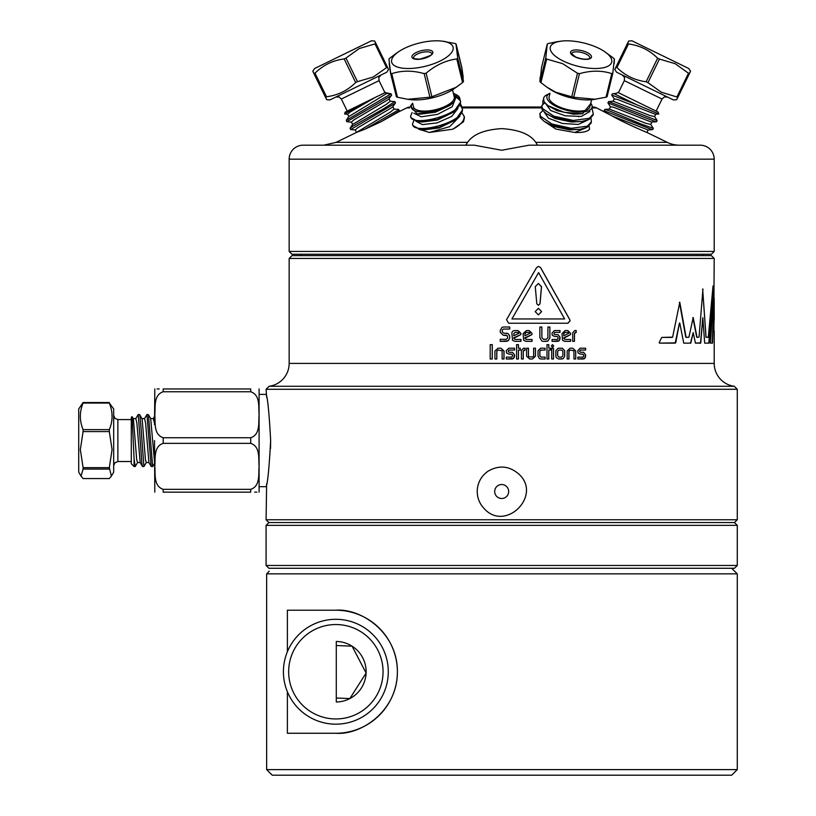 <?xml version="1.0" encoding="UTF-8"?>
<svg xmlns="http://www.w3.org/2000/svg" width="816" height="816" viewBox="0 0 816 816"><rect width="100%" height="100%" fill="white"/><g stroke="black" fill="none" stroke-linecap="round" stroke-linejoin="round"><path stroke-width="1.22" d="M737.276 389.273L266.087 389.273L269.086 386.284L734.288 386.284L737.276 389.273L737.276 519.751L734.482 522.546L737.276 525.351L737.276 565.478L266.087 565.478L266.087 525.351L737.276 525.351M266.638 483.806L266.087 519.751L737.276 519.751M259.376 486.683L266.087 486.683C267.597 483.99 269.117 468.608 270.657 440.548L270.514 448.535M266.087 389.273L266.638 397.29M291.618 643.589A52.428 52.428 0 0 1 380.633 644.456A52.428 52.428 0 0 1 331.143 723.955A52.428 52.428 0 0 1 291.618 643.589M336.294 624.546A47.185 47.185 0 0 0 294.596 694.64A47.185 47.185 0 0 0 383.051 671.731A47.185 47.185 0 0 0 336.294 624.546M336.294 641.468L336.294 702.005A30.274 30.274 0 0 0 349.85 698.578L366.098 673.037L352.104 646.19L336.294 645.517L352.104 646.19A30.274 30.274 0 0 0 336.294 641.468M366.098 673.037L352.104 646.19A30.274 30.274 0 0 1 366.098 673.037L349.85 698.578A30.274 30.274 0 0 0 366.098 673.037M336.294 697.996L349.85 698.578L336.294 697.996M335.855 610.215C361.202 608.155 397.739 632.777 397.382 671.731A61.516 61.516 0 0 0 335.855 610.215L287.385 610.215L287.385 651.76M287.385 691.713L287.385 733.258L335.855 733.258A61.516 61.516 0 0 0 356.092 729.83M335.855 733.258C361.202 735.338 397.647 710.736 397.382 671.731A61.516 61.516 0 0 1 396.219 683.635M395.882 685.246A61.516 61.516 0 0 1 392.119 696.629M391.527 697.915A61.516 61.516 0 0 1 385.315 708.329M384.744 709.084A61.516 61.516 0 0 1 376.951 717.519M376.115 718.264A61.516 61.516 0 0 1 366.874 724.863M366.343 725.169A61.516 61.516 0 0 1 356.694 729.616M521.924 107.018L525.229 107.018M592.447 107.896L596.608 107.896L612.367 116.086C623.883 122.757 646.588 132.396 646.945 132.457L667.253 142.351L535.775 142.351C530.216 134.252 518.854 129.683 501.687 128.632C484.551 129.662 473.188 134.232 467.588 142.351L336.121 142.351L323.86 145.187M535.775 142.351L537.611 145.187L549.29 145.187M714.204 159.161L289.16 159.161A13.984 13.984 0 0 1 303.144 145.187L474.3 145.187L501.687 150.246L529.064 145.187L700.22 145.187A13.984 13.984 0 0 1 714.204 159.161L714.204 251.44L711.409 254.245L291.955 254.245L289.16 251.44L714.204 251.44M670.466 145.187L685.675 145.187M109.324 403.063L83.089 403.063C79.427 411.876 79.427 420.73 83.089 429.634L109.324 429.634C112.975 420.821 112.975 411.968 109.324 403.063L113.679 408.949L113.679 472.148L111.394 476.116M81.019 476.116L78.724 472.148L78.724 408.949L83.089 402.533L109.324 402.533M109.324 469.067L83.089 469.067L81.019 476.105L83.089 478.564L109.324 478.564L111.384 476.105L109.324 467.65L112.067 449.616L109.324 431.582L83.089 431.582L80.335 449.616L83.089 467.65L109.324 467.65M109.324 431.582L109.324 429.634M83.089 431.582L83.089 429.634M83.089 469.067L83.089 467.65M83.089 403.063L83.089 402.533M134.089 458.908L134.089 466.558L131.294 463.753L131.294 417.333L132.11 416.65L134.089 458.908L135.191 466.558L134.089 466.558M154.52 423.147L153.286 418.557L150.685 418.557L148.42 414.65L146.941 414.538L151.184 466.436L152.663 466.558L148.42 414.65M151.184 466.436L148.91 462.529L145.636 423.269L144.544 418.567L146.941 414.538M140.76 447.403L141.851 463.131L142.443 466.436L143.922 466.558L141.015 427.655L139.924 415.466L139.556 414.538L138.21 414.538L140.76 447.403M142.443 466.436L140.179 462.539L136.904 423.28L135.813 418.567L138.21 414.538M154.52 424.708L154.805 388.957M140.179 462.539L137.578 462.539L135.191 466.558M148.91 462.529L146.319 462.539L143.922 466.558M154.52 463.478L152.663 466.558M250.716 391.762L250.716 388.957C263.119 388.967 263.119 388.967 250.716 388.957C263.119 388.967 263.119 388.967 250.716 388.957L163.19 388.957C150.776 388.967 150.776 388.967 163.19 388.957L163.19 391.762L250.716 391.762C260.539 395.046 258.376 407.174 259.09 414.763C258.386 422.331 260.508 434.52 250.716 437.743L163.19 437.743C153.357 434.459 155.519 422.331 154.805 414.742C155.509 407.174 153.388 394.985 163.19 391.762M157.049 388.957L157.712 388.957M158.212 388.957L159.181 388.957M250.716 443.353C260.539 446.638 258.376 458.765 259.09 466.354C258.386 473.923 260.508 486.112 250.716 489.335L163.19 489.335C153.357 486.05 155.519 473.923 154.805 466.334C155.509 458.765 153.388 446.576 163.19 443.353L250.716 443.353L250.716 437.743M163.19 489.335L163.19 492.14C150.776 492.13 150.776 492.13 163.19 492.14C150.776 492.13 150.776 492.13 163.19 492.14L250.716 492.14C263.119 492.13 263.119 492.13 250.716 492.14L250.716 489.335M256.846 492.14L256.183 492.14M255.694 492.14L254.714 492.13M154.805 492.14L154.52 440.548M259.09 492.14L259.09 388.957M702.668 255.643L702.668 254.245M300.696 255.643L300.696 254.245M540.926 82.651L546.944 87.19L555.727 92.198L571.741 96.818L577.493 73.236L562.683 63.689L546.679 59.068L540.926 82.651A39.148 14.861 13.7 0 1 540.019 81.773L545.761 58.191L547.281 43.962L541.528 67.544L540.019 81.773A39.148 14.861 13.7 0 1 539.896 81.651L540.182 77.03M558.001 41.534L548.474 43.483M614.173 63.689L614.387 59.364M546.944 87.19L549.729 89.087A31.6 11.995 13.7 0 0 556.838 93.034A31.6 11.995 13.7 0 0 592.916 99.623L606.023 97.196A39.148 14.861 13.7 0 1 605.88 97.257M561.428 41.106A31.6 11.995 13.7 0 0 564.499 61.618A31.6 11.995 13.7 0 0 604.207 67.555A31.6 11.995 13.7 0 0 604.625 51.632A31.6 11.995 13.7 0 0 597.516 47.685A31.6 11.995 13.7 0 0 561.428 41.106L548.332 43.523A39.148 14.861 13.7 0 1 548.474 43.462M612.826 73.175L607.073 96.757A39.148 14.861 13.7 0 1 606.023 97.196L611.776 73.624A39.148 14.861 13.7 0 0 612.826 73.175L614.336 58.946A39.148 14.861 13.7 0 1 614.458 59.068M591.804 104.825L590.906 103.408A23.205 8.813 13.7 0 0 590.753 103.204M543.354 99.552L542.824 101.48L543.385 100.113M542.844 103.969L542.824 101.48M429.93 97.196L424.187 73.624C412.621 70.349 401.809 70.37 391.741 73.675L397.494 97.257L407.765 99.287L429.93 97.196A39.148 14.861 -13.7 0 0 431.888 96.757L456.368 87.21L462.57 82.528L456.817 58.946C445.842 60.374 435.622 65.117 426.136 73.175L431.888 96.757M461.703 67.483L455.95 43.901L457.715 58.069L463.468 81.651L461.703 67.483A39.148 14.861 -13.7 0 1 461.836 67.544L463.192 77.081M441.935 41.106A31.6 11.995 -13.7 0 0 398.749 51.632A31.6 11.995 -13.7 0 0 391.568 61.618A31.6 11.995 -13.7 0 0 423.851 66.626A31.6 11.995 -13.7 0 0 453.155 47.685A31.6 11.995 -13.7 0 0 441.935 41.106L454.889 43.462A39.148 14.861 -13.7 0 1 455.95 43.901A39.148 14.861 -13.7 0 1 456.083 43.962L461.836 67.544M389.813 58.191L396.005 53.509L389.936 58.079A39.148 14.861 -13.7 0 0 389.813 58.191A39.148 14.861 -13.7 0 0 388.916 59.068L390.68 73.236A39.148 14.861 -13.7 0 0 391.741 73.675M397.494 97.257A39.148 14.861 -13.7 0 1 396.433 96.818L390.68 73.236M413.447 106.529A20.971 7.966 -13.7 0 0 413.508 106.876A20.971 7.966 -13.7 0 0 435.316 109.742A20.971 7.966 -13.7 0 0 454.318 97.277A20.971 7.966 -13.7 0 0 454.257 96.931L452.523 89.821M407.806 99.297L410.448 99.623A31.6 11.995 -13.7 0 0 453.635 89.087L462.437 82.651A39.148 14.861 -13.7 0 0 462.57 82.528A39.148 14.861 -13.7 0 0 463.468 81.651M456.817 58.946A39.148 14.861 -13.7 0 0 457.715 58.069M424.187 73.624A39.148 14.861 -13.7 0 0 426.136 73.175M413.508 106.876L412.61 103.204A23.205 8.813 -13.7 0 0 412.457 103.408L410.581 105.978L417.078 113.822L433.755 112.302L450.065 105.356L454.379 101.5L455.471 97.369L453.788 95.003L460.346 100.745C463.814 114.413 410.315 127.898 410.611 116.137L412.121 112.506M412.457 103.408A23.205 8.813 -13.7 0 0 425.381 112.037A23.205 8.813 -13.7 0 0 454.379 101.5M462.06 112.945L464.171 116.453C464.406 120.727 460.612 124.981 452.788 129.214L429.41 132.467L449.708 126.633L459.928 116.168M460.142 105.091L462.254 108.599C465.722 122.267 412.223 135.752 412.529 123.991L413.885 120.533M420.077 129.428L438.916 127.367L455.44 120.003L439.222 127.908L423.912 129.887L420.077 129.428L412.886 125.582L412.529 123.991M418.159 121.574L436.999 119.513L453.523 112.149L437.305 120.054L421.994 122.033L418.159 121.574L410.968 117.728L410.611 116.137M415.823 121.156L422.331 124.613L437.039 122.92L451.676 116.464L458.011 108.314M413.896 113.179L421.178 116.821L437.519 114.362L452.217 106.733L455.603 98.175M429.41 132.467L418.669 129.214M453.523 112.149L460.642 101.959L460.255 100.266M455.44 120.003L462.55 109.813L462.162 108.12M452.788 129.214L463.498 121.757L464.467 117.667L464.08 115.974M613.153 101.245L649.873 115.505L654.585 116.586L657.145 120.503L608.644 101.561L613.153 101.235L614.275 98.899L611.765 95.156L612.296 93.82L616.396 93.34L617.845 92.422L658.145 112.078L658.798 113.975L636.296 104.53L613.795 93.554M689.275 73.624C690.917 70.349 690.958 70.37 689.387 73.675L677.892 97.257C676.25 100.531 676.209 100.511 677.77 97.196M615.947 67.045C614.377 70.349 614.417 70.37 616.06 67.106L627.565 43.523C629.126 40.208 629.095 40.198 627.453 43.462L615.947 67.045C614.377 70.349 614.417 70.37 616.06 67.106L616.967 67.544C625.036 75.551 634.766 80.294 646.139 81.773L657.635 58.191C649.577 50.184 639.846 45.441 628.473 43.962L616.967 67.544M628.473 43.962L627.565 43.523C629.126 40.208 629.095 40.198 627.453 43.462M676.994 96.818L688.49 73.236L675.169 63.689L659.44 59.068L647.945 82.651L661.266 92.198L677.892 97.257M614.805 69.544L616.61 72.216L673.404 99.919L676.627 99.695M646.139 81.773L647.945 82.651M688.49 73.236L689.387 73.675M628.708 41.024L631.931 40.8L688.735 68.503L690.54 71.186M657.635 58.191L659.44 59.068M641.06 123.991L608.144 110.374L604.819 109.415L604.064 110.701L651.79 129.52L652.729 129.571L653.32 128.357L641.06 123.991M604.819 109.415L609.328 109.089L646.037 123.359L650.76 124.44L653.32 128.357M608.644 101.561L607.889 102.847L644.303 117.351L655.625 121.666L656.554 121.717L657.145 120.503M646.986 132.467L648.067 129.968L652.565 129.642M611.725 94.993L636.296 104.53M609.317 109.089L610.45 106.753L607.889 102.847M604.809 111.914L604.064 110.701M391.058 93.83L385.193 92.575L386.59 93.524L391.058 93.83L346.27 120.329L346.81 121.717L380.664 101.959L391.027 95.686L391.639 94.993L391.068 93.82M385.519 92.422L366.904 101.5L344.566 113.975L347.636 114.26L349.829 112.2L375.37 97.369M325.472 97.257C327.114 100.531 327.155 100.511 325.594 97.196L314.089 73.624C312.446 70.349 312.406 70.37 313.976 73.675L325.472 97.257C327.114 100.531 327.155 100.511 325.594 97.196L326.502 96.757C337.773 95.329 347.494 90.586 355.664 82.528L344.168 58.946C332.887 60.374 323.167 65.117 314.996 73.175L326.502 96.757M314.996 73.175L314.089 73.624C312.446 70.349 312.406 70.37 313.976 73.675M386.519 67.483L375.023 43.901L359.295 48.521L345.974 58.069L357.469 81.651L373.198 77.03L387.416 67.045C388.987 70.349 388.946 70.37 387.304 67.106M375.799 43.523C374.238 40.208 374.279 40.198 375.921 43.462L387.416 67.045M326.737 99.695L329.96 99.919L386.753 72.216L388.569 69.544M312.824 71.186L314.629 68.503L371.433 40.8L374.656 41.024M375.023 43.901L375.921 43.462M344.168 58.946L345.974 58.069M355.664 82.528L357.469 81.651M344.566 113.975L345.219 112.078L366.904 101.5M356.286 132.529L390.293 112.139L394.046 109.099L398.555 109.415L398.096 110.18L364.905 129.214L356.378 132.467M383.897 108.599L352.9 126.154L350.095 128.183L350.645 129.571L394.852 103.54L395.474 102.847L394.883 101.633L383.897 108.599M350.095 128.183L352.614 124.44L386.458 104.285L390.211 101.245L394.883 101.633M346.27 120.329L348.779 116.586L386.968 93.34M352.614 124.44L351.461 122.114L346.81 121.717M356.439 132.294L355.297 129.968L350.645 129.571M398.463 111.945L381.021 121.757L398.687 111.394L399.31 110.701L398.718 109.487M611.776 73.624C601.861 70.349 591.08 70.37 579.452 73.675L573.699 97.257L595.558 99.287M604.625 51.632L613.428 58.069A39.148 14.861 13.7 0 1 614.336 58.946M546.465 104.53A26.01 9.874 -166.3 0 1 543.609 98.257L544.027 101.837L548.015 105.682L564.131 112.322L582.563 113.771L590.906 103.408A23.205 8.813 13.7 0 1 567.395 110.466A23.205 8.813 13.7 0 1 549.78 93.371A23.205 8.813 13.7 0 1 550.004 93.269L549.107 96.931A20.971 7.966 13.7 0 0 558.532 106.529A20.971 7.966 13.7 0 0 589.856 106.876L591.6 99.756M571.741 96.818A39.148 14.861 13.7 0 0 573.699 97.257M577.493 73.236A39.148 14.861 13.7 0 0 579.452 73.675M548.332 43.523A39.148 14.861 13.7 0 0 547.281 43.962M545.761 58.191A39.148 14.861 13.7 0 0 546.679 59.068M543.609 98.257A26.01 9.874 -166.3 0 1 546.791 94.86L549.78 93.371M589.07 126.113L589.56 129.214C587.53 131.662 582.583 132.753 574.719 132.467L585.704 127.979M578.126 116.453L578.687 116.749M590.988 118.259L591.386 121.87L587.408 126.154L571.282 128.306L551.912 123.991L540.498 116.331L539.896 113.465L542.813 110.67M592.151 108.997L593.303 114.016L589.315 118.3L573.199 120.452L553.819 116.137L542.416 108.477L541.814 105.611L544.721 102.816M544.241 112.118L548.454 118.198L562.306 123.44L578.248 124.45L587.602 120.125M546.149 104.264L550.647 110.517L565.131 115.78L581.308 116.433L589.876 111.506M574.719 132.467L555.941 129.081L544.048 121.298M541.814 105.611L542.12 109.691L546.037 113.495L553.523 117.351L572.903 121.666L581.747 121.482L589.019 119.513L593.008 115.229L593.303 114.016M539.896 113.465L540.202 117.545L544.119 121.349L551.616 125.205L570.986 129.52L579.829 129.346L587.112 127.367L591.09 123.083L591.386 121.87M389.191 63.638L390.538 73.175L396.331 96.421M445.363 41.534L443.19 41.279M455.644 95.686L459.938 98.971L459.765 98.257A26.01 9.874 166.3 0 0 456.572 94.86A26.01 9.874 166.3 0 0 453.492 93.779M453.359 93.269A23.205 8.813 -13.7 0 1 453.584 93.371L456.572 94.86M460.275 104.754L461.856 106.825L460.52 103.969M459.938 98.971L460.02 99.552M289.16 159.161L289.16 251.44M596.608 107.896A8.741 8.741 0 0 0 592.773 107.018L592.467 107.018M399.259 110.864L398.565 111.914L406.766 107.896A8.741 8.741 0 0 1 409.928 107.039M397.616 145.187L434.795 145.187M454.084 145.187L465.763 145.187L467.588 142.351M568.568 145.187L605.758 145.187M356.296 132.508L336.121 142.351M737.276 565.478L734.482 568.273L268.892 568.273L266.087 565.478M734.482 522.546L268.892 522.546L266.087 525.351M731.687 568.273L737.276 573.862L266.659 573.862L266.659 769.61L737.276 769.61L731.687 775.2L272.299 775.2L269.219 772.324M269.219 571.149L266.659 573.862M266.659 769.61L272.299 775.2M583.573 352.298L585.551 354.807L584.654 358.499L577.84 358.989L583.389 358.989L584.705 358.499L585.602 356.561L585.602 354.807L583.624 352.298L580.564 352.298L579.615 351.492L580.339 350.064L585.602 350.064L585.602 348.208L580.166 348.208L585.551 348.208L585.551 350.064M580.339 350.064L579.564 351.492L580.564 352.298M582.777 354.154L580.472 354.154L582.818 354.154L583.838 355.195L583.134 357.133L577.84 357.133L583.083 357.133M577.84 357.133L577.84 358.989M580.166 348.208L577.84 350.615L577.84 351.961L578.136 353.022L580.472 354.154M570.129 350.064L568.915 351.217L568.915 358.989L567.181 358.989L568.966 358.989L568.966 351.217L570.129 350.064L573.944 350.778L573.944 358.989L575.719 358.989L575.719 350.982L572.812 348.208L570.098 348.208L572.771 348.208L575.668 350.982L575.668 358.989L573.944 358.989M570.098 348.208L567.181 350.982L567.181 358.989M561.683 357.133L558.909 357.133L557.665 355.715L557.665 351.339L558.909 350.064L561.683 350.064L562.877 351.339L562.877 355.796L561.683 357.133M558.909 350.064L557.614 351.339L557.614 355.715L558.909 357.133M561.826 358.989L558.613 358.989L563.244 358.673L564.672 356.327L564.672 350.696L562.306 348.208L558.205 348.208L562.255 348.208L564.621 350.696L564.621 356.327L563.193 358.673L561.826 358.989M558.205 348.208L555.859 350.707L555.859 356.327L556.247 357.673L558.613 358.989M552.463 344.668L553.646 345.984L552.483 347.269M551.341 345.964L552.524 347.269L553.697 345.984L552.514 344.668L551.341 345.964M551.708 358.989L553.462 358.989L553.462 348.208L551.708 348.208L553.513 348.208L553.513 358.989L551.708 358.989L551.708 348.208M548.801 350.064L548.75 358.989L546.985 358.989L548.801 358.989L548.801 350.064L550.576 350.064L550.576 348.208L548.801 348.208L548.801 344.668L546.985 344.668L548.75 344.668L548.801 348.208M550.525 348.208L550.525 350.064M546.985 344.668L546.985 358.989M545.037 357.133L545.037 358.989L541.018 358.989L545.088 358.989L545.088 357.133L541.069 357.133L539.866 356.051L539.866 351.206L540.61 350.146L545.068 350.064L545.068 348.208L540.508 348.208L545.017 348.208L545.017 350.064M541.018 350.064L539.825 351.206L539.825 356.051L541.069 357.133M540.508 348.208L538.04 350.89L538.04 356.245L539.478 358.612L541.018 358.989M532.409 358.989L529.645 358.989L532.46 358.989L535.469 356.215L535.469 348.208L533.633 348.208L535.418 348.208L535.418 356.215L532.409 358.989M528.421 356.602L529.655 356.949L528.472 356.602L528.472 348.208L526.616 348.208L528.421 348.208L528.472 356.602M526.616 348.208L526.616 356.215L529.645 358.989M533.633 348.208L533.633 356.204L532.45 356.949L529.655 356.949M524.239 350.064L523.24 351.135L523.24 358.989L521.424 358.989L523.28 358.989L523.28 351.135L525.076 350.064L525.076 348.208L523.597 348.208L525.025 348.208L525.025 350.064M523.597 348.208L521.424 350.411L521.424 358.989M518.446 350.064L518.405 358.989L516.589 358.989L518.446 358.989L518.446 350.064L520.271 350.064L520.271 348.208L518.446 348.208L518.446 344.668L516.589 344.668L518.405 344.668L518.446 348.208M520.22 348.208L520.22 350.064M516.589 344.668L516.589 358.989M512.377 352.298L514.488 354.807L513.529 358.499L506.277 358.989L512.183 358.989L513.57 358.499L514.529 356.561L514.529 354.807L512.428 352.298L509.164 352.298L508.164 351.492L508.939 350.064L514.529 350.064L514.529 348.208L508.756 348.208L514.488 348.208L514.488 350.064M508.939 350.064L508.113 351.492L509.164 352.298M511.53 354.154L509.072 354.154L511.581 354.154L512.662 355.195L511.907 357.133L506.277 357.133L511.856 357.133M506.277 357.133L506.277 358.989M508.756 348.208L506.277 350.615L506.277 351.961L506.593 353.022L509.072 354.154M498.076 350.064L496.791 351.217L496.791 358.989L494.935 358.989L496.832 358.989L496.832 351.217L498.076 350.064L502.136 350.778L502.136 358.989L504.023 358.989L504.023 350.982L500.932 348.208L498.046 348.208L500.881 348.208L503.972 350.982L503.972 358.989L502.136 358.989M498.046 348.208L494.935 350.982L494.935 358.989M492.221 344.668L492.221 358.989L490.181 358.989L492.272 358.989L492.272 344.668L490.181 344.668L492.221 344.668M490.181 344.668L490.181 358.989M506.257 333.152L508.093 333.611L509.612 335.906L509.612 338.181L508.256 340.741L506.297 341.343L500.249 341.343L508.307 340.741L509.663 338.181L509.663 335.906L508.144 333.611L503.707 333.152L502.319 331.939L503.707 333.152M503.421 329.062L502.279 329.98L502.279 331.939L502.319 329.98L503.421 329.062L509.725 329.062L509.725 327.012L503.778 327.012L509.674 327.012L509.674 329.062M506.206 335.203L503.186 335.203L507.43 335.804L507.593 338.14L506.379 339.293L500.249 339.293L506.338 339.293M500.249 339.293L500.249 341.343M503.778 327.012L502.064 327.277L500.249 330.429L500.249 332.275L503.186 335.203M513.764 335.804L513.784 333.713L514.998 332.408L517.915 332.408L519.007 333.224L513.764 335.804L513.784 333.713M514.998 332.408L513.733 333.713M520.914 339.476L520.914 341.343L514.886 341.343L520.965 341.343L520.965 339.476L515.029 339.476L513.784 338.314L520.873 334.55L520.873 333.285L518.007 330.551L515.294 330.551L517.956 330.551L520.822 333.285L520.822 334.55L513.733 337.844L515.029 339.476M515.294 330.551C512.866 330.613 511.734 331.653 511.918 333.662L512.519 340.303L514.886 341.343M524.933 335.804L524.953 333.713L526.157 332.408L529.054 332.408L530.135 333.224L524.933 335.804L524.953 333.713M526.157 332.408L524.902 333.713M532.022 339.476L532.022 341.343L526.045 341.343L532.063 341.343L532.063 339.476L526.187 339.476L524.953 338.314L531.971 334.55L531.971 333.285L529.135 330.551L526.453 330.551L529.084 330.551L531.93 333.285L531.93 334.55L524.902 337.844L526.187 339.476M526.453 330.551L523.097 333.662L523.699 340.303L526.045 341.343M546.587 341.343L543.14 341.343L547.852 341.078L549.892 337.814L549.892 327.012L547.893 327.012L549.841 327.012L549.841 337.814L547.801 341.078L546.587 341.343M541.834 337.579L543.446 339.293L541.875 337.579L541.875 327.012L539.866 327.012L541.834 327.012L541.875 337.579M539.866 327.012L539.866 337.814L541.906 341.078L543.14 341.343M547.893 327.012L547.893 337.691L546.353 339.293L543.446 339.293M557.93 334.642L559.96 337.151L559.031 340.843L552.065 341.343L557.746 341.343L559.082 340.843L560.011 338.905L560.011 337.151L557.981 334.642L554.839 334.642L553.88 333.846L554.625 332.408L560.011 332.408L560.011 330.551L554.441 330.551L559.96 330.551L559.96 332.408M554.625 332.408L553.829 333.846L554.839 334.642M557.114 336.498L554.758 336.498L557.165 336.498L558.205 337.538L557.481 339.476L552.065 339.476L557.43 339.476M552.065 339.476L552.065 341.343M554.441 330.551L552.065 332.959L552.065 334.305L552.361 335.366L554.758 336.498M563.754 335.804L563.774 333.713L564.937 332.408L567.742 332.408L568.783 333.224L563.754 335.804L563.774 333.713M564.937 332.408L563.723 333.713M570.608 339.476L570.608 341.343L564.825 341.343L570.659 341.343L570.659 339.476L564.968 339.476L563.774 338.314L570.568 334.55L570.568 333.285L567.824 330.551L565.223 330.551L567.773 330.551L570.517 333.285L570.517 334.55L563.723 337.844L564.968 339.476M565.223 330.551L561.979 333.662L562.561 340.303L564.825 341.343M575.392 332.408L574.433 333.479L574.433 341.343L572.699 341.343L574.474 341.343L574.474 333.479L576.198 332.408L576.198 330.551L574.77 330.551L576.147 330.551L576.147 332.408M574.77 330.551L572.699 332.755L572.699 341.343M536.806 303.827L538.407 305.306L540.008 303.827L541.518 286.926L538.407 283.458L535.265 286.63L536.806 303.827M541.63 311.61L538.407 308.336L535.174 311.61L538.407 314.894L541.63 311.61M538.591 272.595L511.928 318.964L564.652 318.964L538.591 272.595L511.928 318.964M538.407 308.336L541.579 311.61L538.376 314.894M538.376 283.458L541.487 286.63L539.957 303.827L538.376 305.306M567.773 323.238L570.047 320.861L569.792 319.678L540.61 267.607L538.591 266.424L536.561 267.607L506.532 319.678L508.613 323.238L567.824 323.238L570.098 320.861L569.792 319.678M538.56 266.424L540.559 267.607L569.741 319.678M710.471 343.128L712.256 343.128L713.908 298.177L712.531 343.128L710.471 343.128L714 285.947L713.969 298.177L713.929 288.711M713.776 330.98L714.061 320.015M714 285.947L714.204 258.437L289.16 258.437L289.16 363.406A23.072 23.072 0 0 1 269.086 386.284M714.204 320.015L714.184 298.177M706.075 337.416L702.658 289.037L705.973 337.049L708.288 337.416L713.011 286.151L713.612 285.947L709.135 343.128L704.687 343.128L708.849 343.128L713.041 285.947M696.691 337.171L692.886 317.546M685.756 337.13L679.442 302.257M672.037 337.416L661.756 337.416L672.629 337.13L679.769 302.257L686.083 337.13M659.501 343.128L675.169 343.128L679.442 323.065L675.73 342.853L659.501 343.128L659.185 342.536L661.756 337.416M683.737 343.128L690.469 343.128L693.192 332.591L690.785 343.128L683.737 343.128L679.779 323.065M695.436 343.128L700.546 342.822L702.8 317.648L700.73 343.128L695.436 343.128L693.192 332.591M704.687 343.128L702.8 317.648M686.266 337.416L688.928 337.171L693.192 317.546L696.997 337.171M697.119 337.416L699.047 337.1L702.953 289.037M268.892 522.546L266.087 519.751M289.16 258.437L291.955 255.643L711.409 255.643L714.204 258.437M734.288 386.284A23.072 23.072 0 0 1 714.204 363.406L289.16 363.406M714.204 330.98L714.204 363.406M679.504 145.187A27.968 27.968 0 0 1 667.253 142.351M270.657 440.548C269.127 412.539 267.607 397.157 266.087 394.403L259.376 394.403M381.021 121.757L364.905 129.214M461.744 107.018L541.477 107.018M589.805 58.13A9.364 3.56 13.7 0 0 585.592 53.846A9.364 3.56 13.7 0 0 571.598 53.693L575.657 57.008C581.318 59.14 585.735 59.721 588.917 58.742L589.805 58.13M575.382 57.028A10.761 4.09 -166.3 0 1 572.138 50.572A10.761 4.09 -166.3 0 1 586.633 52.275A10.761 4.09 -166.3 0 1 589.876 58.732A10.761 4.09 -166.3 0 1 575.382 57.028M413.539 57.977A9.364 3.56 -13.7 0 0 413.569 58.13C415.273 57.926 409.326 58.681 419.812 59.129C429.502 56.161 433.49 54.356 431.766 53.703A9.364 3.56 -13.7 0 0 431.766 53.693A9.364 3.56 -13.7 0 0 422.025 52.408A9.364 3.56 -13.7 0 0 413.539 57.977M411.866 57.028A10.761 4.09 166.3 0 1 421.852 50.572A10.761 4.09 166.3 0 1 432.847 52.275A10.761 4.09 166.3 0 1 422.872 58.732A10.761 4.09 166.3 0 1 411.866 57.028M506.614 486.55A6.987 6.987 0 0 1 506.644 496.434A6.987 6.987 0 0 1 496.76 496.475A6.987 6.987 0 0 1 496.72 486.581A6.987 6.987 0 0 1 506.614 486.55A6.987 6.987 0 0 0 503.268 484.704M131.294 419.577L117.871 419.577L117.871 461.519L114.934 462.723L113.679 465.712M154.52 461.846L150.685 418.557M146.319 462.539L145.442 459.765L142.168 419.21L139.689 414.65M137.578 462.539L136.7 459.765L133.426 419.21L132.11 416.65M163.19 443.353L163.19 437.743M417.078 113.822L420.077 114.179L435.397 112.2L450.065 105.356M656.135 111.098L662.021 99.032L624.322 80.641L624.526 77.469L622.384 75.031M612.367 116.086L648.067 129.968M610.45 106.753L613.418 107.212L651.27 122.033L656.401 121.788M614.275 98.899L617.253 99.358L655.095 114.179L658.736 114.036M384.928 92.708L379.042 80.641L341.343 99.032L338.977 96.92L335.733 97.104M355.297 129.968L357.49 127.908L392.465 107.202L395.434 103.01M351.461 122.114L353.654 120.054L388.63 99.348L391.598 95.156M544.119 121.349L553.146 126.368L569.67 129.887L579.829 129.346M546.037 113.495L555.064 118.514L571.577 122.033L581.747 121.482M548.015 105.682L556.981 110.66L573.495 114.179L582.563 113.771M406.766 107.896L409.591 107.896M462.111 107.896L541.457 107.896M518.925 474.157C542.385 495.322 505.767 532.195 484.439 508.868C479.155 503.401 476.779 496.873 477.319 489.284C478.186 481.583 481.807 475.524 488.182 471.107C499.147 464.875 509.398 465.885 518.925 474.157M117.871 419.577L114.934 418.373L113.679 415.385M131.294 461.519L117.871 461.519M154.52 416.435L153.286 418.557M144.544 418.567L141.953 418.557M135.803 418.567L133.212 418.557M398.749 51.632L396.005 53.499M662.021 99.032L664.397 96.92L667.631 97.104M618.436 92.708L624.322 80.641M650.76 124.44L651.902 122.114M654.585 116.586L655.727 114.26M394.046 109.089L392.914 106.753M390.211 101.235L389.089 98.899M348.779 116.586L347.636 114.26M713.929 325.502L713.929 330.98M737.276 573.862L737.276 769.61M347.228 111.098L341.343 99.032M379.042 80.641L378.838 77.469L380.98 75.031M410.448 99.623L407.765 99.297"/></g></svg>
